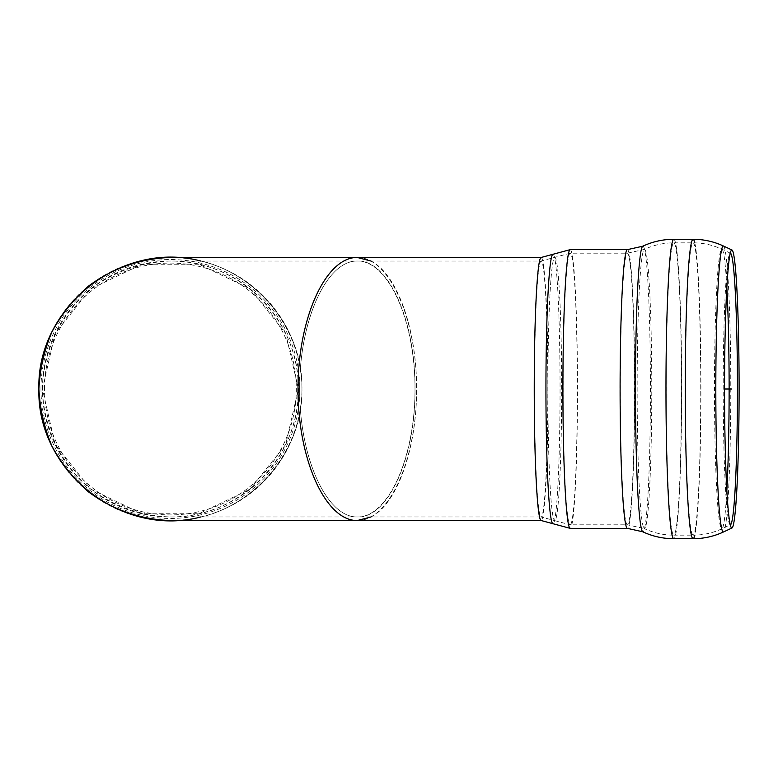<?xml version="1.0" encoding="UTF-8"?>
<svg xmlns="http://www.w3.org/2000/svg" width="778" height="778" viewBox="0 0 778 778"><rect width="100%" height="100%" fill="white"/><g stroke="black" fill="none" stroke-linecap="round" stroke-linejoin="round"><path stroke-width="0.58" stroke-dasharray="3.89 2.92" d="M42.45 389A127.971 127.971 0 0 1 234.402 278.174A127.971 127.971 0 0 1 234.402 499.826A127.971 127.971 0 0 1 42.45 389L55.121 333.48L90.627 288.949L141.946 264.238L198.896 264.238L250.205 288.949L285.711 333.48L298.392 389L285.711 444.52L250.205 489.051L198.896 513.762L141.946 513.762L90.627 489.051L55.121 444.52L42.45 389M44.511 389A125.91 125.91 0 0 1 233.371 279.954A125.91 125.91 0 0 1 233.371 498.046A125.91 125.91 0 0 1 44.511 389M40.971 389A129.449 129.449 0 0 1 235.141 276.89A129.449 129.449 0 0 1 235.141 501.11A129.449 129.449 0 0 1 40.971 389M38.9 389A131.521 131.521 0 0 1 236.181 275.101A131.521 131.521 0 0 1 236.181 502.899A131.521 131.521 0 0 1 38.9 389M200.773 516.971C258.607 503.415 302.097 448.4 301.942 389C302.097 329.6 258.607 274.585 200.773 261.029M730.27 524.81A135.81 7.109 -90 0 1 729.531 523.954A135.81 7.109 -90 0 1 723.219 389A135.81 7.109 -90 0 1 729.531 254.046A135.81 7.109 -90 0 1 730.27 253.19M357.306 257.479C389.029 256.954 416.823 318.63 416.59 389C416.823 459.37 389.029 521.046 357.306 520.521M170.421 516.971C238.827 518.401 299.822 457.406 298.392 389C299.822 320.594 238.827 259.599 170.421 261.029C140.964 262.167 114.366 271.473 90.627 288.949C61.044 313.622 43.286 350.479 42.45 389C43.286 427.521 61.044 464.378 90.627 489.051C114.366 506.527 140.964 515.833 170.421 516.971L357.306 516.971C326.449 517.477 299.404 457.474 299.627 389C299.404 320.526 326.449 260.523 357.306 261.029C388.144 259.599 415.637 320.594 414.995 389C415.637 457.406 388.144 518.401 357.306 516.971C388.173 517.477 415.219 457.474 414.995 389C415.219 320.526 388.173 260.523 357.306 261.029C326.449 260.523 299.404 320.526 299.627 389C299.404 457.474 326.449 517.477 357.306 516.971L541.128 516.971A127.971 6.701 -90 0 1 534.428 389A127.971 6.701 -90 0 1 541.128 261.029A127.971 6.701 -90 0 1 547.829 389A127.971 6.701 -90 0 1 541.128 516.971L554.568 520.589A131.647 6.885 -90 0 1 547.887 389A131.647 6.885 -90 0 1 554.568 257.411A131.647 6.885 -90 0 1 561.667 386.997A131.647 6.885 -90 0 1 554.782 520.647A131.647 6.885 -90 0 1 554.568 520.589L570.206 524.81A135.81 7.109 -90 0 1 563.097 389A135.81 7.109 -90 0 1 570.206 253.19A135.81 7.109 -90 0 1 577.315 389A135.81 7.109 -90 0 1 570.206 524.81L627.399 524.81A135.81 7.109 -90 0 1 620.29 389A135.81 7.109 -90 0 1 627.399 253.19A135.81 7.109 -90 0 1 634.508 389A135.81 7.109 -90 0 1 627.399 524.81L644.281 528.573A139.612 7.303 -90 0 1 637.153 389A139.612 7.303 -90 0 1 644.281 249.427A139.612 7.303 -90 0 1 651.77 387.288A139.612 7.303 -90 0 1 644.466 528.612A139.612 7.303 -90 0 1 644.281 528.573C653.637 532.94 663.488 535.138 673.816 535.167A146.167 7.654 -90 0 1 666.163 389A146.167 7.654 -90 0 1 673.816 242.833A146.167 7.654 -90 0 1 681.47 389A146.167 7.654 -90 0 1 673.816 535.167L693.081 535.167A146.167 7.654 -90 0 1 685.428 389A146.167 7.654 -90 0 1 693.081 242.833A146.167 7.654 -90 0 1 700.735 389A146.167 7.654 -90 0 1 693.081 535.167C703.186 535.138 712.823 532.998 721.984 528.748A139.787 7.313 -90 0 1 721.799 528.787A139.787 7.313 -90 0 1 714.486 389A139.787 7.313 -90 0 1 721.984 249.252A139.787 7.313 -90 0 1 726.846 287.666M370.989 516.971C397.101 504.056 416.95 448.332 416.59 389C416.95 329.668 397.101 273.944 370.989 261.029M170.421 257.479C240.723 256.011 303.41 318.698 301.942 389C303.41 459.302 240.723 521.989 170.421 520.521M357.306 389L724.551 389M541.128 257.479A131.521 6.885 -90 0 1 548.013 389A131.521 6.885 -90 0 1 541.128 520.521M552.779 254.338A134.72 7.051 -90 0 1 560.043 386.948A134.72 7.051 -90 0 1 552.993 523.72A134.72 7.051 -90 0 1 552.779 523.662M570.206 249.641A139.359 7.294 -90 0 1 577.5 389A139.359 7.294 -90 0 1 570.206 528.359M627.399 249.641A139.359 7.294 -90 0 1 634.692 389A139.359 7.294 -90 0 1 627.399 528.359M642.774 246.208A142.831 7.479 -90 0 1 650.427 387.25A142.831 7.479 -90 0 1 642.959 531.831A142.831 7.479 -90 0 1 642.774 531.792M673.816 239.284A149.716 7.838 -90 0 1 681.654 389A149.716 7.838 -90 0 1 673.816 538.716M694.783 242.853A149.716 7.838 -90 0 1 700.92 389A149.716 7.838 -90 0 1 694.783 535.147M723.482 246.033A143.006 7.488 -90 0 1 730.785 389A143.006 7.488 -90 0 1 723.482 531.967M726.846 490.334A139.787 7.313 -90 0 1 721.984 528.748L730.503 524.771M729.531 523.954L731.009 527.144M729.531 254.046L731.009 250.856M730.503 253.229L721.984 249.252C712.823 245.002 703.186 242.862 693.081 242.833L673.816 242.833C663.488 242.862 653.637 245.06 644.281 249.427L627.399 253.19L570.206 253.19L541.128 261.029L170.421 261.029"/><path stroke-width="1.17" d="M200.773 261.029C121.728 239.828 36.517 307.193 38.9 389C36.517 470.807 121.728 538.172 200.773 516.971M724.551 389A139.029 7.274 -90 0 1 731.009 250.856A139.029 7.274 -90 0 1 732.001 250.01A139.029 7.274 -90 0 1 739.1 389A139.029 7.274 -90 0 1 732.001 527.99A139.029 7.274 -90 0 1 731.009 527.144A139.029 7.274 -90 0 1 724.551 389L731.826 389M730.27 253.19A135.81 7.109 -90 0 1 730.503 253.229A135.81 7.109 -90 0 1 737.437 389A135.81 7.109 -90 0 1 730.503 524.771A135.81 7.109 -90 0 1 730.27 524.81M370.989 261.029L357.306 257.479C325.593 256.954 297.789 318.63 298.023 389C297.789 459.37 325.593 521.046 357.306 520.521C325.593 521.046 297.789 459.37 298.023 389C297.789 318.63 325.593 256.954 357.306 257.479L541.128 257.479L570.206 249.641A139.359 7.294 -90 0 0 562.912 389A139.359 7.294 -90 0 0 570.206 528.359L552.779 523.662A134.72 7.051 -90 0 1 545.942 389A134.72 7.051 -90 0 1 552.779 254.338M541.128 257.479A131.521 6.885 -90 0 0 534.243 389A131.521 6.885 -90 0 0 541.128 520.521L357.306 520.521L370.989 516.971M357.306 520.521L170.421 520.521C140.75 519.568 112.207 509.58 88.42 491.822C73.57 478.713 61.404 463.455 51.922 446.066C44.239 427.803 39.892 408.781 38.9 389C39.892 369.219 44.239 350.197 51.922 331.934C61.404 314.545 73.57 299.287 88.42 286.178C112.207 268.42 140.75 258.432 170.421 257.479L357.306 257.479M570.206 528.359L627.399 528.359A139.359 7.294 -90 0 1 620.105 389A139.359 7.294 -90 0 1 627.399 249.641L570.206 249.641M642.774 531.792A142.831 7.479 -90 0 1 635.48 389A142.831 7.479 -90 0 1 642.774 246.208C652.606 241.627 662.953 239.313 673.816 239.284A149.716 7.838 -90 0 0 665.978 389A149.716 7.838 -90 0 0 673.816 538.716C662.953 538.687 652.606 536.373 642.774 531.792L627.399 528.359M694.783 535.147A149.716 7.838 -90 0 1 693.081 538.716A149.716 7.838 -90 0 1 685.243 389A149.716 7.838 -90 0 1 693.081 239.284A149.716 7.838 -90 0 1 694.783 242.853M732.001 527.99L723.482 531.967A143.006 7.488 -90 0 1 723.297 532.006A143.006 7.488 -90 0 1 715.818 389A143.006 7.488 -90 0 1 723.482 246.033C713.844 241.559 703.711 239.313 693.081 239.284L673.816 239.284M726.846 287.666A139.787 7.313 -90 0 1 726.846 490.334M541.128 520.521L552.779 523.662M627.399 249.641L642.774 246.208M723.482 531.967C713.844 536.441 703.711 538.687 693.081 538.716L673.816 538.716M732.001 250.01L723.482 246.033"/></g></svg>
